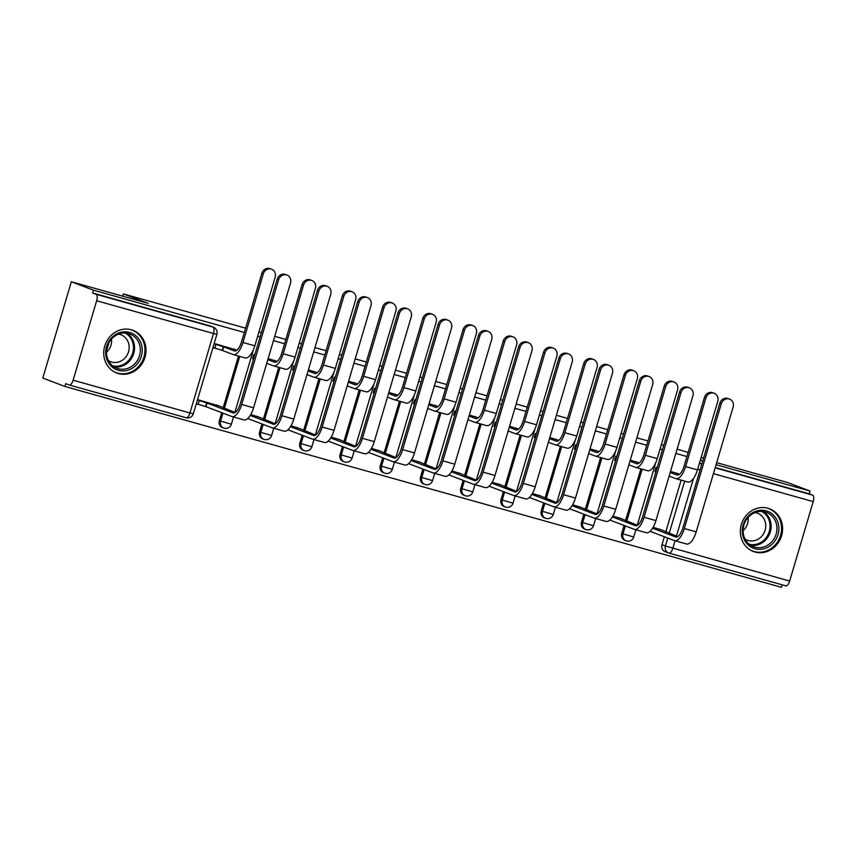 <?xml version="1.0" encoding="UTF-8"?>
<svg xmlns="http://www.w3.org/2000/svg" width="856" height="856" viewBox="0 0 856 856"><rect width="100%" height="100%" fill="white"/><g stroke="black" fill="none" stroke-linecap="round" stroke-linejoin="round"><path stroke-width="1.28" d="M754.971 552.024A22.855 20.876 110.8 0 0 781.293 536.659A22.855 20.876 110.8 0 0 769.555 508.764A22.855 20.876 110.8 0 0 767.939 508.229A22.855 20.876 110.8 0 0 741.617 523.594A22.855 20.876 110.8 0 0 753.344 551.489A22.855 20.876 110.8 0 0 754.971 552.024M118.374 373.591A22.855 20.876 110.8 0 0 144.696 358.215A22.855 20.876 110.8 0 0 132.969 330.32A22.855 20.876 110.8 0 0 131.353 329.785A22.855 20.876 110.8 0 0 105.031 345.161A22.855 20.876 110.8 0 0 116.758 373.055A22.855 20.876 110.8 0 0 118.374 373.591M244.335 332.47L93.475 290.184L71.326 281.774L42.8 378.074L64.949 386.473L781.496 587.323L782.234 584.841M716.675 462.668L787.873 482.624L810.022 491.034L716.076 464.701M702.723 460.956L700.304 460.271M686.951 456.537L675.844 453.423M662.49 449.678L660.062 448.993M646.719 445.259L635.601 442.135M622.248 438.4L619.83 437.716M606.476 433.971L595.359 430.857M582.016 427.123L579.587 426.438M566.244 422.693L555.127 419.579M541.773 415.834L539.355 415.16M526.001 411.415L514.884 408.301M501.541 404.556L499.112 403.882M485.759 400.137L474.652 397.024M461.298 393.279L458.88 392.604M445.527 388.859L434.409 385.746M421.056 382.001L418.638 381.327M405.284 377.582L394.177 374.468M380.824 370.723L378.395 370.049M365.052 366.304L353.935 363.19M340.581 359.445L338.163 358.771M324.809 355.026L313.692 351.912M300.349 348.167L297.92 347.483M284.577 343.748L273.46 340.635M260.106 336.89L257.688 336.205M703.536 458.238L701.171 457.35M688.171 452.417L677.117 449.122M71.326 281.774L148.195 303.324L123.371 293.908L245.608 328.169M258.961 331.914L261.38 332.588M274.733 336.333L285.851 339.447M299.193 343.192L301.622 343.866M314.965 347.611L326.083 350.725M339.436 354.47L341.854 355.144M355.208 358.889L366.325 362.002M379.668 365.747L382.097 366.422M395.451 370.166L406.557 373.28M419.911 377.025L422.329 377.699M435.683 381.444L446.8 384.558M460.154 388.303L462.572 388.988M475.925 392.722L487.032 395.836M500.385 399.581L502.814 400.266M516.157 404L527.275 407.124M540.628 410.859L543.046 411.543M556.4 415.278L567.517 418.402M580.86 422.136L583.289 422.821M596.632 426.566L607.749 429.68M621.103 433.414L623.521 434.099M636.875 437.844L647.992 440.958M661.335 444.703L663.764 445.377M64.949 386.473L65.773 383.67L69.229 384.975A5.864 2.375 -74.3 0 0 69.304 385.007A5.864 2.375 -74.3 0 0 73.113 380.203L96.653 300.756A5.864 2.375 -74.3 0 0 96.086 294.293L212.93 327.046A5.864 5.35 -69.2 0 1 213.347 327.185L209.902 325.879A5.864 5.35 -69.2 0 0 209.485 325.74L212.93 327.046A5.864 2.375 -74.3 0 1 213.497 333.508L96.653 300.756M93.475 290.184L92.641 292.987L96.086 294.293M675.052 540.757L672.816 548.311A5.864 2.375 105.7 0 1 669.018 553.104A5.864 2.375 105.7 0 1 668.932 553.072A5.864 5.35 -69.2 0 1 668.515 552.944L665.069 551.628A5.864 5.35 -69.2 0 1 661.988 544.705L664.342 536.744M665.743 532.036L681.119 480.12M810.022 491.034L809.188 493.837L812.633 495.143A5.864 2.375 105.7 0 1 813.2 501.605L789.66 581.053A5.864 2.375 105.7 0 1 785.862 585.857A5.864 2.375 105.7 0 1 785.776 585.825L669.092 553.126M657.162 467.644L656.124 467.355L654.883 471.56L655.921 471.859M622.387 519.025L612.896 516.05M639.015 462.871L630.284 460.111M616.93 456.366L615.892 456.077L614.64 460.282L615.678 460.582M582.144 507.747L572.653 504.773M598.772 451.594L590.041 448.833M576.687 445.088L575.649 444.799L574.397 449.004L575.446 449.293M541.902 496.469L532.421 493.484M558.54 440.316L549.798 437.555M536.455 433.81L535.407 433.51L534.165 437.726L535.203 438.015M501.67 485.192L492.179 482.206M518.297 429.038L509.566 426.267M496.213 422.532L495.175 422.233L493.923 426.449L494.971 426.737M461.427 473.903L451.936 470.928M478.065 417.76L469.323 414.989M455.981 411.255L454.932 410.955L453.691 415.171L454.729 415.46M421.195 462.625L411.704 459.651M437.823 406.482L429.091 403.711M415.738 399.966L414.7 399.677L413.448 403.893L414.486 404.182M380.952 451.347L371.461 448.373M397.591 395.205L388.849 392.433M375.495 388.688L374.457 388.399L373.205 392.615L374.254 392.904M340.72 440.07L331.229 437.095M357.348 383.916L348.617 381.155M335.263 377.41L334.215 377.122L332.973 381.337L334.011 381.626M300.477 428.792L290.986 425.817M317.105 372.638L308.374 369.878M295.02 366.133L293.983 365.844L292.731 370.049L293.779 370.348M260.235 417.514L250.744 414.539M276.873 361.36L268.131 358.6M254.788 354.855L253.74 354.566L252.499 358.771L253.536 359.071M220.003 406.236L197.543 399.624M236.631 350.083L214.182 343.47M219.361 420.638L220.591 421.099A5.864 5.35 -69.2 0 0 223.673 428.032L222.442 427.561A5.864 5.35 110.8 0 1 219.361 420.638L221.725 412.678M223.116 407.97L238.492 356.053M259.603 431.916L260.823 432.387A5.864 5.35 -69.2 0 0 263.905 439.31L262.685 438.839A5.864 5.35 110.8 0 1 259.603 431.916L261.957 423.955M263.359 419.247L278.735 367.331M299.846 443.194L301.066 443.665A5.864 5.35 -69.2 0 0 304.148 450.588L302.917 450.117A5.864 5.35 110.8 0 1 299.846 443.194L302.2 435.233M303.591 430.525L318.967 378.62M340.078 454.472L341.309 454.943A5.864 5.35 -69.2 0 0 344.38 461.865L343.16 461.395A5.864 5.35 110.8 0 1 340.078 454.472L342.443 446.511M343.834 441.803L359.21 389.897M380.321 465.75L381.541 466.22A5.864 5.35 -69.2 0 0 384.622 473.143L383.402 472.683A5.864 5.35 110.8 0 1 380.321 465.75L382.675 457.789M384.077 453.081L399.452 401.175M420.553 477.038L421.783 477.498A5.864 5.35 -69.2 0 0 424.865 484.421L423.634 483.961A5.864 5.35 110.8 0 1 420.553 477.038L422.918 469.067M424.309 464.359L439.684 412.453M460.796 488.316L462.015 488.776A5.864 5.35 -69.2 0 0 465.097 495.699L463.877 495.239A5.864 5.35 110.8 0 1 460.796 488.316L463.15 480.344M464.551 475.636L479.927 423.731M501.028 499.594L502.258 500.054A5.864 5.35 -69.2 0 0 505.34 506.977L504.109 506.517A5.864 5.35 110.8 0 1 501.028 499.594L503.392 491.622M504.783 486.914L520.159 435.009M541.27 510.872L542.49 511.332A5.864 5.35 -69.2 0 0 545.572 518.255L544.352 517.794A5.864 5.35 110.8 0 1 541.27 510.872L543.635 502.9M545.026 498.203L560.402 446.286M581.513 522.149L582.733 522.609A5.864 5.35 -69.2 0 0 585.814 529.532L584.584 529.072A5.864 5.35 110.8 0 1 581.513 522.149L583.867 514.189M585.258 509.481L600.634 457.564M621.745 533.427L622.975 533.887A5.864 5.35 -69.2 0 0 626.046 540.821L624.827 540.35A5.864 5.35 110.8 0 1 621.745 533.427L624.11 525.466M625.501 520.758L640.877 468.842M106.529 350.757L108.915 342.732M122.697 296.176L123.371 293.908M662.619 530.303L653.128 527.328M679.257 474.149L670.515 471.389M196.302 403.839L199.191 404.642M92.641 292.987L209.485 325.74M809.188 493.837L715.242 467.504M701.899 463.759L699.47 463.085M212.93 347.686L215.819 348.499M687.635 481.939A14.798 5.992 -74.3 0 0 687.839 482.014A14.798 5.992 -74.3 0 0 697.458 469.901L717.788 401.25A6.741 6.153 110.8 0 0 714.246 393.289A6.741 6.153 110.8 0 0 705.922 397.922L704.477 397.377A6.741 6.153 -69.2 0 1 712.802 392.744L714.246 393.289M678.99 474.599L678.145 474.278L679.076 474.545M669.125 476.096L675.769 478.611A14.798 5.992 -74.3 0 0 675.973 478.686A14.798 5.992 -74.3 0 0 685.592 466.574L705.922 397.922M655.974 471.656L654.968 471.271M656.049 467.622L657.055 468.007M704.477 397.377L684.147 466.017A10.989 4.451 105.7 0 1 677 475.016A10.989 4.451 105.7 0 1 676.85 474.962L670.205 472.448M676.058 472.94L679.493 474.245M686.362 543.924A14.798 5.992 -74.3 0 0 686.566 543.988A14.798 5.992 -74.3 0 0 696.185 531.876L733.143 407.082A6.741 6.153 110.8 0 0 729.601 399.121A6.741 6.153 110.8 0 0 721.276 403.754L719.832 403.208A6.741 6.153 -69.2 0 1 728.156 398.564L729.601 399.121M677.717 536.573L659.43 529.094M719.832 403.208L682.863 528.002A10.989 4.451 105.7 0 1 675.726 536.99A10.989 4.451 105.7 0 1 675.577 536.947L652.593 528.227M650.078 531.33L674.496 540.596A14.798 5.992 -74.3 0 0 674.699 540.66A14.798 5.992 -74.3 0 0 684.318 528.548L721.276 403.754M647.393 470.661A14.798 5.992 -74.3 0 0 647.607 470.736A14.798 5.992 -74.3 0 0 657.215 458.613L677.545 389.972A6.741 6.153 110.8 0 0 674.004 382.011A6.741 6.153 110.8 0 0 665.69 386.645L664.235 386.099A6.741 6.153 -69.2 0 1 672.559 381.466L674.004 382.011M638.747 463.321L637.902 463L638.843 463.267M628.882 464.819L635.537 467.333A14.798 5.992 -74.3 0 0 635.74 467.408A14.798 5.992 -74.3 0 0 645.349 455.296L665.69 386.645M615.742 460.378L614.726 459.993M615.806 456.344L616.823 456.73M664.235 386.099L643.905 454.739A10.989 4.451 105.7 0 1 636.768 463.738A10.989 4.451 105.7 0 1 636.618 463.685L629.963 461.17M635.826 461.662L639.25 462.968M607.161 459.383A14.798 5.992 -74.3 0 0 607.364 459.447A14.798 5.992 -74.3 0 0 616.983 447.335L637.313 378.694A6.741 6.153 110.8 0 0 633.772 370.734A6.741 6.153 110.8 0 0 625.447 375.367L624.003 374.821A6.741 6.153 -69.2 0 1 632.327 370.188L633.772 370.734M598.515 452.043L597.67 451.722L598.601 451.979M588.65 453.541L595.295 456.055A14.798 5.992 -74.3 0 0 595.498 456.13A14.798 5.992 -74.3 0 0 605.117 444.018L625.447 375.367M575.5 449.1L574.483 448.715M575.574 445.067L576.58 445.452M624.003 374.821L603.662 443.462A10.989 4.451 105.7 0 1 596.525 452.46A10.989 4.451 105.7 0 1 596.375 452.407L589.731 449.882M595.583 450.384L599.018 451.679M772.829 543.485A19.774 18.072 -69.2 0 1 746.999 543.763A19.774 18.072 -69.2 0 1 748.294 516.082A19.774 18.072 -69.2 0 1 774.124 515.815A19.774 18.072 -69.2 0 1 772.829 543.485M748.647 516.885A18.308 16.735 110.8 0 0 753.505 546.695A18.308 16.735 110.8 0 0 771.363 542.265A18.308 16.735 110.8 0 0 766.505 512.455A18.308 16.735 110.8 0 0 748.647 516.885M748.112 517.463A14.413 13.172 -69.2 0 1 743.811 530.025A14.413 13.172 -69.2 0 1 743.072 530.741M755.11 512.573A14.413 13.172 -69.2 0 1 757.517 513.215A14.413 13.172 -69.2 0 1 761.348 536.68A14.413 13.172 -69.2 0 1 747.288 540.168A14.413 13.172 -69.2 0 1 745.062 539.055M750.273 550.001A22.705 20.747 110.8 0 0 752.51 551.018A22.705 20.747 110.8 0 0 774.648 545.518A22.705 20.747 110.8 0 0 768.613 508.56A22.705 20.747 110.8 0 0 766.27 507.833M136.243 365.052A19.774 18.072 -69.2 0 1 110.403 365.319A19.774 18.072 -69.2 0 1 111.697 337.649A19.774 18.072 -69.2 0 1 137.538 337.382A19.774 18.072 -69.2 0 1 136.243 365.052M112.05 338.452A18.308 16.735 110.8 0 0 116.919 368.262A18.308 16.735 110.8 0 0 134.777 363.821A18.308 16.735 110.8 0 0 129.909 334.022A18.308 16.735 110.8 0 0 112.05 338.452M111.515 339.03A14.413 13.172 -69.2 0 1 107.225 351.591A14.413 13.172 -69.2 0 1 106.476 352.308M118.524 334.14A14.413 13.172 -69.2 0 1 120.931 334.771A14.413 13.172 -69.2 0 1 124.762 358.247A14.413 13.172 -69.2 0 1 110.702 361.735A14.413 13.172 -69.2 0 1 108.477 360.611M113.688 371.558A22.705 20.747 110.8 0 0 115.924 372.574A22.705 20.747 110.8 0 0 138.062 367.085A22.705 20.747 110.8 0 0 132.027 330.127A22.705 20.747 110.8 0 0 129.684 329.4M646.12 532.635A14.798 5.992 -74.3 0 0 646.333 532.71A14.798 5.992 -74.3 0 0 655.942 520.598L692.911 395.804A6.741 6.153 110.8 0 0 689.369 387.843A6.741 6.153 110.8 0 0 681.044 392.476L679.6 391.93A6.741 6.153 -69.2 0 1 687.914 387.286L689.369 387.843M637.474 525.295L619.188 517.816M679.6 391.93L642.631 516.724A10.989 4.451 105.7 0 1 635.494 525.712A10.989 4.451 105.7 0 1 635.334 525.67L612.35 516.938M609.836 520.052L634.253 529.318A14.798 5.992 -74.3 0 0 634.467 529.383A14.798 5.992 -74.3 0 0 644.076 517.27L681.044 392.476M605.888 521.358A14.798 5.992 -74.3 0 0 606.091 521.432A14.798 5.992 -74.3 0 0 615.699 509.32L652.668 384.526A6.741 6.153 110.8 0 0 649.126 376.554A6.741 6.153 110.8 0 0 640.802 381.198L639.357 380.653A6.741 6.153 -69.2 0 1 647.682 376.009L649.126 376.554M597.231 514.017L578.956 506.527M639.357 380.653L602.389 505.436A10.989 4.451 105.7 0 1 595.252 514.435A10.989 4.451 105.7 0 1 595.102 514.381L572.118 505.661M569.593 508.774L594.021 518.04A14.798 5.992 -74.3 0 0 594.225 518.105A14.798 5.992 -74.3 0 0 603.833 505.992L640.802 381.198M566.918 448.105A14.798 5.992 -74.3 0 0 567.132 448.17A14.798 5.992 -74.3 0 0 576.741 436.057L597.071 367.417A6.741 6.153 110.8 0 0 593.529 359.456A6.741 6.153 110.8 0 0 585.204 364.089L583.76 363.543A6.741 6.153 -69.2 0 1 592.085 358.899L593.529 359.456M558.273 440.765L557.427 440.444L558.369 440.701M548.407 442.252L555.052 444.778A14.798 5.992 -74.3 0 0 555.266 444.853A14.798 5.992 -74.3 0 0 564.874 432.729L585.204 364.089M535.268 437.823L534.251 437.437M535.332 433.789L536.348 434.174M583.76 363.543L563.43 432.184A10.989 4.451 105.7 0 1 556.293 441.182A10.989 4.451 105.7 0 1 556.133 441.129L549.488 438.604M555.341 439.107L558.775 440.401M526.686 436.828A14.798 5.992 -74.3 0 0 526.889 436.892A14.798 5.992 -74.3 0 0 536.498 424.779L556.839 356.139A6.741 6.153 110.8 0 0 553.297 348.178A6.741 6.153 110.8 0 0 544.972 352.811L543.528 352.265A6.741 6.153 -69.2 0 1 551.842 347.622L553.297 348.178M518.03 429.487L517.195 429.166L518.126 429.423M508.175 430.975L514.82 433.5A14.798 5.992 -74.3 0 0 515.023 433.564A14.798 5.992 -74.3 0 0 524.642 421.452L544.972 352.811M495.025 426.545L494.008 426.16M495.089 422.511L496.106 422.885M543.528 352.265L523.187 420.906A10.989 4.451 105.7 0 1 516.05 429.905A10.989 4.451 105.7 0 1 515.9 429.851L509.256 427.326M515.109 427.829L518.543 429.124M486.443 425.55A14.798 5.992 -74.3 0 0 486.647 425.614A14.798 5.992 -74.3 0 0 496.266 413.502L516.596 344.861A6.741 6.153 110.8 0 0 513.054 336.9A6.741 6.153 110.8 0 0 504.73 341.533L503.285 340.988A6.741 6.153 -69.2 0 1 511.61 336.344L513.054 336.9M477.798 418.21L476.953 417.889L477.894 418.145M467.932 419.697L474.577 422.222A14.798 5.992 -74.3 0 0 474.791 422.286A14.798 5.992 -74.3 0 0 484.4 410.174L504.73 341.533M454.793 415.267L453.776 414.882M454.857 411.222L455.874 411.608M503.285 340.988L482.955 409.628A10.989 4.451 105.7 0 1 475.818 418.627A10.989 4.451 105.7 0 1 475.658 418.573L469.013 416.048M474.866 416.551L478.301 417.846M565.645 510.08A14.798 5.992 -74.3 0 0 565.848 510.155A14.798 5.992 -74.3 0 0 575.467 498.042L612.436 373.248A6.741 6.153 110.8 0 0 608.884 365.277A6.741 6.153 110.8 0 0 600.57 369.92L599.114 369.364A6.741 6.153 -69.2 0 1 607.439 364.731L608.884 365.277M556.999 502.74L538.713 495.25M599.114 369.364L562.157 494.158A10.989 4.451 105.7 0 1 555.02 503.157A10.989 4.451 105.7 0 1 554.859 503.103L531.876 494.383M529.361 497.486L553.779 506.752A14.798 5.992 -74.3 0 0 553.982 506.827A14.798 5.992 -74.3 0 0 563.601 494.715L600.57 369.92M525.402 498.802A14.798 5.992 -74.3 0 0 525.616 498.877A14.798 5.992 -74.3 0 0 535.225 486.754L572.193 361.96A6.741 6.153 110.8 0 0 568.652 353.999A6.741 6.153 110.8 0 0 560.327 358.643L558.882 358.086A6.741 6.153 -69.2 0 1 567.207 353.453L568.652 353.999M516.757 491.462L498.47 483.972M558.882 358.086L521.914 482.88A10.989 4.451 105.7 0 1 514.777 491.879A10.989 4.451 105.7 0 1 514.627 491.825L491.644 483.105M489.118 486.208L513.547 495.474A14.798 5.992 -74.3 0 0 513.75 495.549A14.798 5.992 -74.3 0 0 523.358 483.437L560.327 358.643M485.17 487.524A14.798 5.992 -74.3 0 0 485.373 487.588A14.798 5.992 -74.3 0 0 494.993 475.476L531.951 350.682A6.741 6.153 110.8 0 0 528.409 342.721A6.741 6.153 110.8 0 0 520.084 347.365L518.64 346.808A6.741 6.153 -69.2 0 1 526.964 342.175L528.409 342.721M476.525 480.184L458.238 472.694M518.64 346.808L481.682 471.603A10.989 4.451 105.7 0 1 474.534 480.601A10.989 4.451 105.7 0 1 474.385 480.548L451.401 471.827M448.886 474.93L473.304 484.196A14.798 5.992 -74.3 0 0 473.507 484.271A14.798 5.992 -74.3 0 0 483.126 472.159L520.084 347.365M446.211 414.272A14.798 5.992 -74.3 0 0 446.415 414.336A14.798 5.992 -74.3 0 0 456.023 402.224L476.364 333.583A6.741 6.153 110.8 0 0 472.822 325.612A6.741 6.153 110.8 0 0 464.498 330.255L463.043 329.71A6.741 6.153 -69.2 0 1 471.367 325.066L472.822 325.612M437.555 406.932L436.721 406.611L437.651 406.868M427.69 408.419L434.345 410.944A14.798 5.992 -74.3 0 0 434.548 411.008A14.798 5.992 -74.3 0 0 444.157 398.896L464.498 330.255M414.55 403.979L413.534 403.593M414.614 399.945L415.631 400.33M463.043 329.71L442.713 398.35A10.989 4.451 105.7 0 1 435.576 407.349A10.989 4.451 105.7 0 1 435.426 407.296L428.77 404.77M434.634 405.263L438.058 406.568M444.927 476.246A14.798 5.992 -74.3 0 0 445.141 476.31A14.798 5.992 -74.3 0 0 454.75 464.198L491.719 339.404A6.741 6.153 110.8 0 0 488.177 331.443A6.741 6.153 110.8 0 0 479.852 336.076L478.408 335.531A6.741 6.153 -69.2 0 1 486.732 330.898L488.177 331.443M436.282 468.906L417.995 461.416M478.408 335.531L441.439 460.325A10.989 4.451 105.7 0 1 434.302 469.323A10.989 4.451 105.7 0 1 434.142 469.27L411.158 460.549M408.644 463.652L433.061 472.919A14.798 5.992 -74.3 0 0 433.275 472.994A14.798 5.992 -74.3 0 0 442.884 460.87L479.852 336.076M405.969 402.994A14.798 5.992 -74.3 0 0 406.172 403.058A14.798 5.992 -74.3 0 0 415.791 390.946L436.121 322.305A6.741 6.153 110.8 0 0 432.58 314.334A6.741 6.153 110.8 0 0 424.255 318.978L422.81 318.421A6.741 6.153 -69.2 0 1 431.135 313.788L432.58 314.334M397.323 395.654L396.478 395.333L397.409 395.59M387.458 397.141L394.102 399.666A14.798 5.992 -74.3 0 0 394.306 399.731A14.798 5.992 -74.3 0 0 403.925 387.618L424.255 318.978M374.307 392.701L373.302 392.315M374.382 388.667L375.388 389.052M422.81 318.421L402.481 387.073A10.989 4.451 105.7 0 1 395.333 396.06A10.989 4.451 105.7 0 1 395.183 396.018L388.538 393.493M394.391 393.985L397.826 395.29M404.695 464.969A14.798 5.992 -74.3 0 0 404.899 465.033A14.798 5.992 -74.3 0 0 414.507 452.92L451.476 328.126A6.741 6.153 110.8 0 0 447.934 320.165A6.741 6.153 110.8 0 0 439.61 324.799L438.165 324.253A6.741 6.153 -69.2 0 1 446.49 319.62L447.934 320.165M396.05 457.628L377.764 450.138M438.165 324.253L401.197 449.047A10.989 4.451 105.7 0 1 394.06 458.046A10.989 4.451 105.7 0 1 393.91 457.992L370.926 449.272M368.412 452.375L392.829 461.641A14.798 5.992 -74.3 0 0 393.032 461.705A14.798 5.992 -74.3 0 0 402.652 449.593L439.61 324.799M365.726 391.716A14.798 5.992 -74.3 0 0 365.94 391.781A14.798 5.992 -74.3 0 0 375.549 379.668L395.879 311.017A6.741 6.153 110.8 0 0 392.337 303.056A6.741 6.153 110.8 0 0 384.012 307.7L382.568 307.144A6.741 6.153 -69.2 0 1 390.892 302.51L392.337 303.056M357.08 384.365L356.235 384.055L357.177 384.312M347.215 385.863L353.86 388.389A14.798 5.992 -74.3 0 0 354.074 388.453A14.798 5.992 -74.3 0 0 363.682 376.34L384.012 307.7M334.075 381.423L333.059 381.038M334.14 377.389L335.156 377.774M382.568 307.144L362.238 375.795A10.989 4.451 105.7 0 1 355.101 384.783A10.989 4.451 105.7 0 1 354.951 384.74L348.296 382.215M354.159 382.707L357.583 384.012M364.453 453.691A14.798 5.992 -74.3 0 0 364.656 453.755A14.798 5.992 -74.3 0 0 374.275 441.643L411.244 316.848A6.741 6.153 110.8 0 0 407.702 308.888A6.741 6.153 110.8 0 0 399.377 313.521L397.933 312.975A6.741 6.153 -69.2 0 1 406.247 308.342L407.702 308.888M355.807 446.351L337.521 438.861M397.933 312.975L360.965 437.769A10.989 4.451 105.7 0 1 353.828 446.768A10.989 4.451 105.7 0 1 353.667 446.714L330.684 437.994M328.169 441.097L352.586 450.363A14.798 5.992 -74.3 0 0 352.8 450.427A14.798 5.992 -74.3 0 0 362.409 438.315L399.377 313.521M325.494 380.428A14.798 5.992 -74.3 0 0 325.697 380.503A14.798 5.992 -74.3 0 0 335.317 368.39L355.647 299.739A6.741 6.153 110.8 0 0 352.105 291.778A6.741 6.153 110.8 0 0 343.78 296.422L342.336 295.866A6.741 6.153 -69.2 0 1 350.66 291.233L352.105 291.778M316.848 373.088L316.003 372.767L316.934 373.034M306.983 374.586L313.628 377.111A14.798 5.992 -74.3 0 0 313.831 377.175A14.798 5.992 -74.3 0 0 323.45 365.063L343.78 296.422M293.833 370.145L292.816 369.76M293.897 366.111L294.913 366.496M342.336 295.866L321.995 364.517A10.989 4.451 105.7 0 1 314.858 373.505A10.989 4.451 105.7 0 1 314.708 373.451L308.064 370.937M313.917 371.429L317.351 372.735M324.221 442.413A14.798 5.992 -74.3 0 0 324.424 442.477A14.798 5.992 -74.3 0 0 334.033 430.365L371.001 305.571A6.741 6.153 110.8 0 0 367.459 297.61A6.741 6.153 110.8 0 0 359.135 302.243L357.69 301.697A6.741 6.153 -69.2 0 1 366.015 297.053L367.459 297.61M315.564 435.073L297.289 427.583M357.69 301.697L320.722 426.491A10.989 4.451 105.7 0 1 313.585 435.49A10.989 4.451 105.7 0 1 313.435 435.437L290.452 426.716M287.926 429.819L312.354 439.085A14.798 5.992 -74.3 0 0 312.558 439.149A14.798 5.992 -74.3 0 0 322.166 427.037L359.135 302.243M285.251 369.15A14.798 5.992 -74.3 0 0 285.465 369.225A14.798 5.992 -74.3 0 0 295.074 357.113L315.404 288.461A6.741 6.153 110.8 0 0 311.862 280.5A6.741 6.153 110.8 0 0 303.538 285.134L302.093 284.588A6.741 6.153 -69.2 0 1 310.418 279.955L311.862 280.5M276.606 361.81L275.76 361.489L276.702 361.756M266.74 363.308L273.385 365.833A14.798 5.992 -74.3 0 0 273.599 365.897A14.798 5.992 -74.3 0 0 283.208 353.785L303.538 285.134M253.601 358.867L252.584 358.482M253.665 354.833L254.681 355.219M302.093 284.588L281.763 353.228A10.989 4.451 105.7 0 1 274.626 362.227A10.989 4.451 105.7 0 1 274.466 362.174L267.821 359.659M273.674 360.151L277.109 361.457M283.978 431.135A14.798 5.992 -74.3 0 0 284.181 431.199A14.798 5.992 -74.3 0 0 293.801 419.087L330.758 294.293A6.741 6.153 110.8 0 0 327.217 286.332A6.741 6.153 110.8 0 0 318.903 290.965L317.448 290.419A6.741 6.153 -69.2 0 1 325.772 285.776L327.217 286.332M275.332 423.795L257.046 416.305M317.448 290.419L280.49 415.214A10.989 4.451 105.7 0 1 273.353 424.202A10.989 4.451 105.7 0 1 273.192 424.159L250.209 415.438M247.694 418.541L272.112 427.807A14.798 5.992 -74.3 0 0 272.315 427.872A14.798 5.992 -74.3 0 0 281.934 415.759L318.903 290.965M245.019 357.872A14.798 5.992 -74.3 0 0 245.223 357.947A14.798 5.992 -74.3 0 0 254.831 345.824L275.172 277.184A6.741 6.153 110.8 0 0 271.63 269.223A6.741 6.153 110.8 0 0 263.306 273.856L261.861 273.31A6.741 6.153 -69.2 0 1 270.175 268.677L271.63 269.223M236.363 350.532L235.528 350.211L236.459 350.479M214.086 343.802L223.662 346.883L222.581 350.543L233.153 354.545A14.798 5.992 -74.3 0 0 233.356 354.619A14.798 5.992 -74.3 0 0 242.965 342.507L263.306 273.856M222.581 350.543L213.005 347.45M261.861 273.31L241.52 341.951A10.989 4.451 105.7 0 1 234.384 350.949A10.989 4.451 105.7 0 1 234.234 350.896L223.662 346.883M233.442 348.874L236.877 350.179M243.735 419.857A14.798 5.992 -74.3 0 0 243.949 419.922A14.798 5.992 -74.3 0 0 253.558 407.809L290.526 283.015A6.741 6.153 110.8 0 0 286.985 275.054A6.741 6.153 110.8 0 0 278.66 279.687L277.216 279.142A6.741 6.153 -69.2 0 1 285.54 274.498L286.985 275.054M235.09 412.506L216.803 405.027M197.447 399.955L207.024 403.037L205.943 406.686L231.88 416.53A14.798 5.992 -74.3 0 0 232.083 416.594A14.798 5.992 -74.3 0 0 241.692 404.481L278.66 279.687M277.216 279.142L240.247 403.936A10.989 4.451 105.7 0 1 233.11 412.924A10.989 4.451 105.7 0 1 232.96 412.881L207.024 403.037M205.943 406.686L198.175 404.289L199.255 400.64M196.366 403.604L198.175 404.289M73.113 380.203L189.957 412.956L213.497 333.508L216.889 334.322A5.864 5.864 0 0 0 213.347 327.185M661.988 544.705L665.433 546.01L667.798 538.05M669.189 533.341L684.661 481.115M693.531 478.386L676.433 536.091M785.862 585.857L669.018 553.104A5.864 5.864 0 0 1 668.515 552.944A5.864 5.35 -69.2 0 1 665.433 546.01L789.66 581.053M813.2 501.605L713.433 473.635M700.08 469.901L697.651 469.216M223.673 428.032A5.864 5.864 0 0 0 231.366 424.212L220.591 421.099L222.945 413.138M224.347 408.43L239.755 356.406M263.905 439.31A5.864 5.864 0 0 0 271.609 435.49L260.823 432.387L263.188 424.416M264.579 419.708L279.987 367.684M304.148 450.588A5.864 5.864 0 0 0 311.841 446.768L301.066 443.665L303.42 435.693M304.822 430.985L320.23 378.973M344.38 461.865A5.864 5.864 0 0 0 352.084 458.046L341.309 454.943L343.663 446.971M345.054 442.274L360.472 390.25M384.622 473.143A5.864 5.864 0 0 0 392.315 469.334L381.541 466.22L383.905 458.26M385.296 453.552L400.704 401.528M424.865 484.421A5.864 5.864 0 0 0 432.558 480.612L421.783 477.498L424.137 469.537M425.539 464.829L440.947 412.806M465.097 495.699A5.864 5.864 0 0 0 472.79 491.89L462.015 488.776L464.38 480.815M465.771 476.107L481.179 424.084M505.34 506.977A5.864 5.864 0 0 0 513.033 503.168L502.258 500.054L504.612 492.093M506.014 487.385L521.422 435.362M545.572 518.255A5.864 5.864 0 0 0 553.276 514.445L542.49 511.332L544.855 503.371M546.246 498.663L561.654 446.639M585.814 529.532A5.864 5.864 0 0 0 593.508 525.723L582.733 522.609L585.097 514.649M586.488 509.941L601.896 457.917M626.046 540.821A5.864 5.864 0 0 0 633.75 537.001L622.975 533.887L625.329 525.926M626.72 521.218L642.139 469.195M699.384 463.396L701.802 464.08M715.156 467.825L812.633 495.143M69.304 385.007L186.159 417.76A5.864 5.864 0 0 0 193.349 413.78L189.957 412.956A5.864 2.375 105.7 0 1 186.159 417.76A5.864 2.375 105.7 0 1 186.073 417.728L69.389 385.029M697.458 469.901L685.592 466.574M684.318 528.548L696.185 531.876M657.215 458.613L645.349 455.296M616.983 447.335L605.117 444.018M763.488 511.653A18.308 16.735 -69.2 0 1 765.574 540.061A18.308 16.735 -69.2 0 1 750.723 545.304M749.353 544.32A17.709 16.178 110.8 0 0 764.643 539.441A17.709 16.178 110.8 0 0 761.819 511.481M126.902 333.219A18.308 16.735 -69.2 0 1 128.978 361.628A18.308 16.735 -69.2 0 1 114.137 366.86M112.767 365.887A17.709 16.178 110.8 0 0 128.058 360.997A17.709 16.178 110.8 0 0 125.233 333.038M644.076 517.27L655.942 520.598M603.833 505.992L615.699 509.32M576.741 436.057L564.874 432.729M536.498 424.779L524.642 421.452M496.266 413.502L484.4 410.174M563.601 494.715L575.467 498.042M523.358 483.437L535.225 486.754M483.126 472.159L494.993 475.476M456.023 402.224L444.157 398.896M442.884 460.87L454.75 464.198M415.791 390.946L403.925 387.618M402.652 449.593L414.507 452.92M375.549 379.668L363.682 376.34M362.409 438.315L374.275 441.643M335.317 368.39L323.45 365.063M322.166 427.037L334.033 430.365M295.074 357.113L283.208 353.785M281.934 415.759L293.801 419.087M215.883 344.487L214.803 348.135M223.277 346.776L222.196 350.425M254.831 345.824L242.965 342.507M205.558 406.579L206.638 402.93M241.692 404.481L253.558 407.809M655.814 462.497L637.239 525.21M635.89 529.778L633.75 537.001M615.582 451.219L597.007 513.932M595.648 518.501L593.508 525.723M575.339 439.941L556.764 502.654M555.416 507.223L553.276 514.445M535.096 428.663L516.521 491.376M515.173 495.945L513.033 503.168M494.864 417.386L476.289 480.098M474.93 484.667L472.79 491.89M454.622 406.108L436.046 468.82M434.698 473.389L432.558 480.612M414.39 394.83L395.814 457.543M394.455 462.112L392.315 469.334M374.147 383.552L355.572 446.254M354.224 450.834L352.084 458.046M333.915 372.274L315.34 434.976M313.981 439.556L311.841 446.768M293.672 360.997L275.097 423.699M273.738 428.268L271.609 435.49M253.43 349.719L234.854 412.421M233.506 416.99L231.366 424.212M193.349 413.78L216.889 334.322M687.839 482.014L675.973 478.686M674.699 540.66L686.566 543.988M647.607 470.736L635.74 467.408M607.364 459.447L595.498 456.13M768.613 508.56L767.297 508.057M752.51 551.018L751.193 550.515M132.027 330.127L130.711 329.624M115.924 372.574L114.597 372.082M634.467 529.383L646.333 532.71M594.225 518.105L606.091 521.432M567.132 448.17L555.266 444.853M526.889 436.892L515.023 433.564M486.647 425.614L474.791 422.286M553.982 506.827L565.848 510.155M513.75 495.549L525.616 498.877M473.507 484.271L485.373 487.588M446.415 414.336L434.548 411.008M433.275 472.994L445.141 476.31M406.172 403.058L394.306 399.731M393.032 461.705L404.899 465.033M365.94 391.781L354.074 388.453M352.8 450.427L364.656 453.755M325.697 380.503L313.831 377.175M312.558 439.149L324.424 442.477M285.465 369.225L273.599 365.897M272.315 427.872L284.181 431.199M245.223 357.947L233.356 354.619M232.083 416.594L243.949 419.922"/></g></svg>
